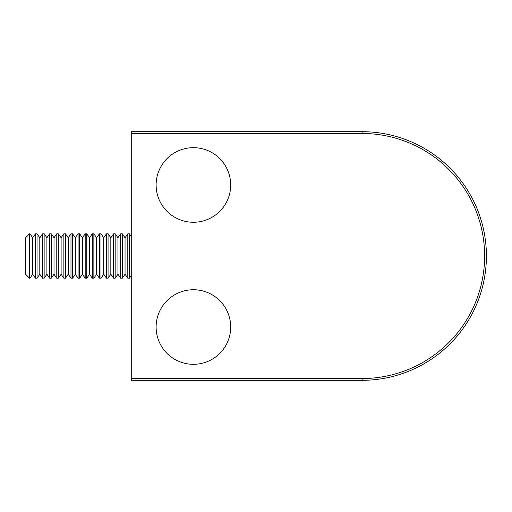 <?xml version="1.0" encoding="UTF-8"?>
<svg xmlns="http://www.w3.org/2000/svg" width="512" height="512" viewBox="0 0 512 512"><rect width="100%" height="100%" fill="white"/><g stroke="black" fill="none" stroke-linecap="round" stroke-linejoin="round"><path stroke-width="0.77" d="M131.258 378.528L131.258 131.699L362.099 131.699A124.301 124.301 0 0 1 486.4 256A124.301 124.301 0 0 1 362.099 380.301L131.258 380.301L131.258 378.528L362.099 378.528A122.528 122.528 0 0 0 484.627 256A122.528 122.528 0 0 0 362.099 133.472L131.258 133.472M156.115 327.027A37.293 37.293 0 0 1 193.408 289.741A37.293 37.293 0 0 1 230.694 327.027A37.293 37.293 0 0 1 193.408 364.32A37.293 37.293 0 0 1 156.115 327.027M230.694 184.973A37.293 37.293 0 0 1 193.408 222.259A37.293 37.293 0 0 1 156.115 184.973A37.293 37.293 0 0 1 193.408 147.68A37.293 37.293 0 0 1 230.694 184.973M29.549 278.195L25.6 274.246L25.6 237.754L29.549 233.805L29.549 278.195L29.939 278.195L29.939 233.805L32.704 237.754L32.704 274.246L35.469 278.195L37.037 278.195L37.037 233.805L39.808 237.754L39.808 274.246L42.573 278.195L44.141 278.195L44.141 233.805L46.906 237.754L46.906 274.246L49.677 278.195L51.245 278.195L51.245 233.805L54.01 237.754L54.01 274.246L56.781 278.195L58.349 278.195L58.349 233.805L61.114 237.754L61.114 274.246L63.878 278.195L65.453 278.195L65.453 233.805L68.218 237.754L68.218 274.246L70.982 278.195L72.557 278.195L72.557 233.805L75.322 237.754L75.322 274.246L78.086 278.195L79.654 278.195L79.654 233.805L82.426 237.754L82.426 274.246L85.19 278.195L86.758 278.195L86.758 233.805L89.523 237.754L89.523 274.246L92.294 278.195L93.862 278.195L93.862 233.805L96.627 237.754L96.627 274.246L99.398 278.195L100.966 278.195L100.966 233.805L103.731 237.754L103.731 274.246L106.496 278.195L108.07 278.195L108.07 233.805L110.835 237.754L110.835 274.246L113.6 278.195L115.168 278.195L115.168 233.805L117.939 237.754L117.939 274.246L120.704 278.195L122.272 278.195L122.272 233.805L125.043 237.754L125.043 274.246L127.808 278.195L129.376 278.195L129.376 233.805L131.258 236.486M32.704 237.754L35.469 233.805L35.469 278.195M32.704 274.246L29.939 278.195M39.808 237.754L42.573 233.805L42.573 278.195M39.808 274.246L37.037 278.195M46.906 237.754L49.677 233.805L49.677 278.195M46.906 274.246L44.141 278.195M54.01 237.754L56.781 233.805L56.781 278.195M54.01 274.246L51.245 278.195M61.114 237.754L63.878 233.805L63.878 278.195M61.114 274.246L58.349 278.195M68.218 237.754L70.982 233.805L70.982 278.195M68.218 274.246L65.453 278.195M75.322 237.754L78.086 233.805L78.086 278.195M75.322 274.246L72.557 278.195M82.426 237.754L85.19 233.805L85.19 278.195M82.426 274.246L79.654 278.195M89.523 237.754L92.294 233.805L92.294 278.195M89.523 274.246L86.758 278.195M96.627 237.754L99.398 233.805L99.398 278.195M96.627 274.246L93.862 278.195M103.731 237.754L106.496 233.805L106.496 278.195M103.731 274.246L100.966 278.195M110.835 237.754L113.6 233.805L113.6 278.195M110.835 274.246L108.07 278.195M117.939 237.754L120.704 233.805L120.704 278.195M117.939 274.246L115.168 278.195M125.043 237.754L127.808 233.805L127.808 278.195M125.043 274.246L122.272 278.195M131.258 275.514L129.376 278.195M362.099 133.472L362.099 131.699A124.301 124.301 0 0 1 486.4 256A124.301 124.301 0 0 1 362.099 380.301L362.099 378.528M127.808 233.805L129.376 233.805M120.704 233.805L122.272 233.805M113.6 233.805L115.168 233.805M106.496 233.805L108.07 233.805M99.398 233.805L100.966 233.805M92.294 233.805L93.862 233.805M85.19 233.805L86.758 233.805M78.086 233.805L79.654 233.805M70.982 233.805L72.557 233.805M63.878 233.805L65.453 233.805M56.781 233.805L58.349 233.805M49.677 233.805L51.245 233.805M42.573 233.805L44.141 233.805M35.469 233.805L37.037 233.805M29.549 233.805L29.939 233.805"/></g></svg>
